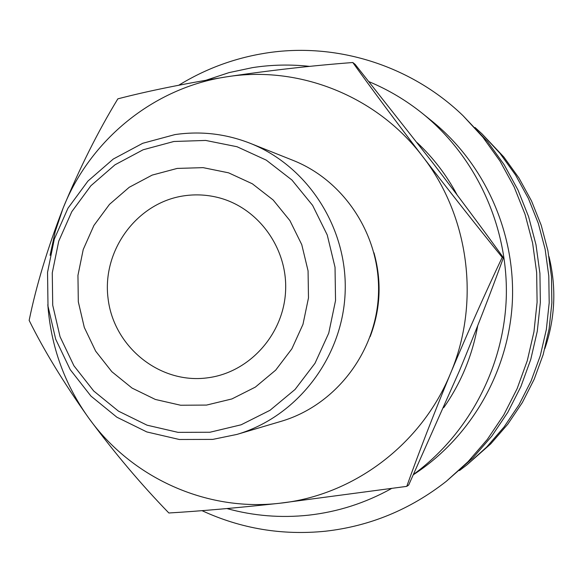 <?xml version="1.0" encoding="UTF-8"?>
<svg xmlns="http://www.w3.org/2000/svg" width="583" height="583" viewBox="0 0 583 583"><rect width="100%" height="100%" fill="white"/><g stroke="black" fill="none" stroke-linecap="round" stroke-linejoin="round"><path stroke-width="0.87" d="M206.564 405.076L180.613 405.236L155.362 399.457L132.057 388.081L111.834 371.699L95.656 351.148L84.309 327.457L78.311 301.783L77.947 275.373L83.231 249.509L93.914 225.446L109.495 204.356L129.229 187.281L152.17 175.097L177.21 168.421L203.117 167.642L228.587 172.83L252.337 183.783L273.143 199.976L289.919 220.614L301.768 244.656L308.072 270.876L308.48 297.906L302.978 324.352L291.85 348.845L275.693 370.125L255.354 387.105L231.91 398.94L206.564 405.076M184.439 195.757C137.216 202.257 101.821 250.282 108.066 298.467C113.619 346.739 159.611 384.117 207.045 377.893L209.406 377.565C250.362 371.488 283.79 333.702 285.597 290.771C287.696 247.862 257.839 207.191 217.612 197.418C206.637 194.737 195.582 194.183 184.439 195.757M549.004 256.6C556.59 287.725 555.198 318.435 544.813 348.736M475.058 127.502L482.032 133.901L500.017 153.38L515.547 174.995L528.373 198.417L538.291 223.289L545.134 249.24L548.785 275.876L549.193 302.774L546.344 329.526L540.288 355.71L531.113 380.932L518.979 404.806L504.076 426.967L486.652 447.081L466.968 464.848L459.44 470.583M482.032 133.901L503.814 156.973L518.994 178.085L531.528 200.967L541.213 225.264L547.896 250.61L551.467 276.626L551.868 302.898L549.084 329.023L543.167 354.602L534.203 379.234L522.346 402.554L507.786 424.198L490.755 443.852L466.968 464.848M178.806 85.198C205.478 68.83 234.315 58.162 265.309 53.177C335.291 41.881 410.461 64.961 462.997 115.66L482.833 137.151L499.966 161.003L514.119 186.873L525.064 214.355L532.614 243.045L536.651 272.48L537.096 302.22L533.955 331.8L527.258 360.753L517.136 388.628L503.734 415.009L487.293 439.48L468.062 461.685L446.352 481.281C410.359 509.506 370.059 526.15 325.452 531.215C282.216 535.566 241.056 528.708 201.98 510.65M462.997 115.66L487.461 141.516L504.164 164.77L517.959 189.978L528.628 216.759L535.988 244.714L539.924 273.398L540.354 302.373L537.293 331.188L530.77 359.39L520.896 386.558L507.844 412.261L491.812 436.113L473.061 457.75L446.352 481.281M209.938 432.251L241.122 424.796L270.002 410.301L295.071 389.451L315.002 363.282L328.739 333.133L335.538 300.551L335.028 267.247L327.238 234.964L312.605 205.369L291.908 180.001L266.263 160.128L237.019 146.734L205.69 140.437L173.865 141.487L143.148 149.765L115.026 164.785L90.861 185.773L71.804 211.658L58.737 241.165L52.273 272.859L52.718 305.222L60.042 336.697L73.917 365.76L93.703 390.989L118.473 411.146L147.047 425.182L178.048 432.36L209.938 432.251M174.936 134.593C200.669 130.847 225.752 133.755 250.187 143.301C308.188 166.242 348.138 228.747 345.107 293.482C342.243 358.232 296.783 416.845 236.938 434.415L212.759 439.4L179.316 439.487L146.829 431.945L116.884 417.209L90.933 396.076L70.208 369.629L55.677 339.175L48.003 306.199L47.544 272.297L54.306 239.096L67.992 208.175L87.953 181.051L113.27 159.05L142.733 143.287L174.936 134.593M236.938 434.415L281.181 421.312C335.057 405.484 375.875 352.963 378.44 294.998C381.151 237.041 345.274 181.036 293.06 160.376L250.187 143.301M373.965 252.76C381.88 281.144 380.604 309.114 370.147 336.661M443.699 407.706C460.993 382.995 472.332 355.659 477.71 325.715M457.123 194.926C446.622 175.228 433.322 157.818 417.217 142.704M206.258 80.155L228.995 72.627L252.446 67.635C271.452 64.691 290.567 64.276 309.777 66.389M369.054 81.7C388.3 89.724 406.132 100.334 422.558 113.532C475.859 156.681 507.88 225.767 506.328 295.953C504.463 366.131 469.096 433.672 413.69 474.285M391.273 488.663C365.308 503.063 337.768 511.903 308.64 515.168C280.889 518.134 253.656 515.933 226.947 508.565M422.558 113.532L432.003 121.147C484.48 163.612 515.379 232.143 512.384 301.098C509.105 370.037 472.106 435.479 415.985 473.002L413.529 474.635M47.821 304.661C50.867 346.287 64.451 384.015 88.58 417.851C131.27 477.579 206.149 511.874 279.658 503.26C353.167 495.63 421.4 444.61 450.491 373.499C467.828 332.223 485.071 293.497 502.211 257.336C476.559 225.694 450.04 192.069 422.639 156.47C395.981 121.57 372.697 90.248 352.802 62.519L355.113 64.341L432.761 162.832C458.049 195.895 481.609 227.523 503.428 257.722C490.42 293.701 475.764 331.377 459.47 370.744L408.69 485.034L406.766 486.368C418.74 452.736 433.315 415.118 450.491 373.499C480.53 302.847 469.286 216.359 422.639 156.47C376.764 95.882 298.729 65.085 226.321 76.876C153.672 87.763 89.964 139.825 63.022 208.364L55.239 231.48L50.065 255.339M352.802 62.519C311.271 65.682 269.106 70.47 226.321 76.876C184.228 83.653 148.067 90.977 117.846 98.848C97.9 131.634 79.623 168.137 63.022 208.364C47.551 248.263 36.263 285.604 29.15 320.388C43.885 350.266 63.7 382.747 88.58 417.851C114.115 452.423 140.875 484.138 168.859 512.989C200.137 511.131 237.07 507.888 279.658 503.26L406.766 486.368M502.211 257.336L503.428 257.722"/></g></svg>
